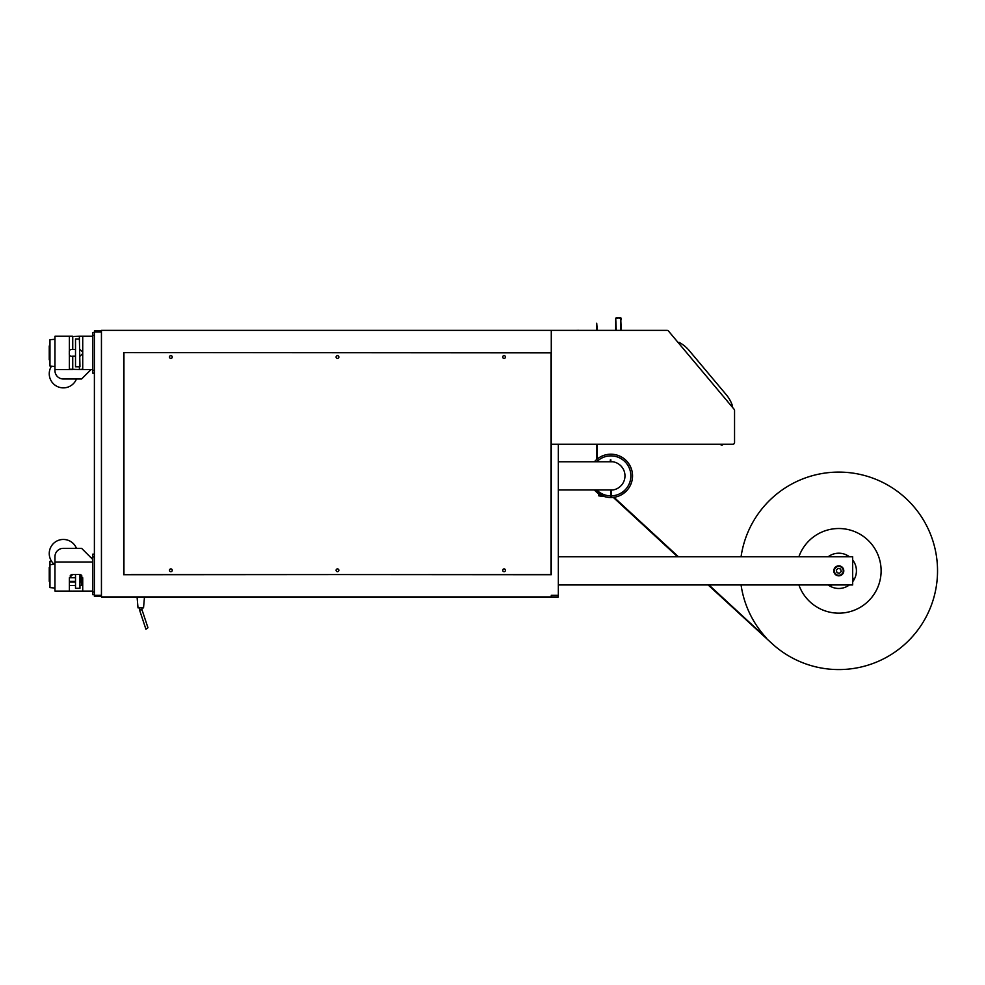 <?xml version="1.0" encoding="UTF-8"?>
<svg xmlns="http://www.w3.org/2000/svg" width="985" height="985" viewBox="0 0 985 985"><rect width="100%" height="100%" fill="white"/><g stroke="black" fill="none" stroke-linecap="round" stroke-linejoin="round"><path stroke-width="1.48" d="M81.127 548.337L76.461 548.337A14.11 14.11 0 0 0 55.271 541.996A14.11 14.11 0 0 0 53.966 564.085M708.116 584.942L771.809 643.377A98.746 98.746 0 0 0 923.24 622.015A98.746 98.746 0 0 0 872.107 477.885A98.746 98.746 0 0 0 741.065 556.734M614.024 497.302L678.382 556.734M708.929 584.942L766.552 638.157A98.746 98.746 0 0 1 741.065 584.942M596.713 330.369L596.713 323.203L597.267 330.369M597.267 444.223L597.267 459.022M596.713 444.223L596.713 459.49M613.31 497.4L677.569 556.734M611.488 491.761L611.377 489.976M611.451 489.976L611.562 495.849A19.995 19.995 0 0 1 596.701 489.976M551.28 573.344L551.28 574.723L428.537 574.452M156.898 574.452L419.647 574.452M146.925 628.467L147.947 627.716L142.025 609.863L139.513 609.863L145.915 629.218L146.925 628.467M137.063 596.947L138.011 607.868L143.527 607.868L144.487 596.947M558.335 444.223L558.335 596.947L101.443 596.947L101.443 330.369L551.28 330.369L551.28 574.723L131.51 574.452M551.28 448.101L551.28 463.849M551.28 471.052L551.28 482.367M551.28 486.036L551.28 560.009M551.28 565.008L551.28 568.345M551.28 352.581L123.654 352.581L123.654 574.723L123.654 352.581L551.28 352.581M123.938 352.581L551.009 352.864L551.009 574.452L123.938 574.723M91.063 369.535L81.62 378.979L63.286 378.979A8.336 8.336 0 0 1 54.963 370.643L54.963 336.217L72.077 336.217M81.127 378.979L76.461 378.979A14.11 14.11 0 0 1 56.921 386.317A14.11 14.11 0 0 1 51.466 366.174M72.077 591.098L54.963 591.098L54.963 556.66A8.336 8.336 0 0 1 63.286 548.337L81.62 548.337L92.725 559.443M54.963 562.016L92.725 562.016M69.393 591.098L69.393 577.764L75.513 577.764M71.585 574.637L72.73 574.44L69.393 577.764M71.708 574.6L79.391 574.44L82.728 577.764L82.728 591.098L72.73 591.098M80.659 574.686L81.743 575.4M72.73 574.44L71.659 574.612M71.166 574.821L70.267 575.523M75.513 574.44L75.513 588.316L79.945 588.316L79.945 574.477M54.963 563.9L49.964 564.861L49.964 587.602L54.963 588.045M94.388 554.161L92.725 554.161L92.725 594.706L94.388 594.706M836.302 570.216L838.1 568.37L840.587 568.998L841.276 571.472L839.491 573.307L837.004 572.679L836.302 570.216M834.492 569.749A4.445 4.445 0 0 1 841.892 567.655A4.445 4.445 0 0 1 840.008 575.117A4.445 4.445 0 0 1 834.492 569.749M843.788 570.844A4.999 4.999 0 0 1 836.29 575.166A4.999 4.999 0 0 1 836.29 566.51A4.999 4.999 0 0 1 843.788 570.844M558.335 556.734L852.678 556.734L852.678 584.942L558.335 584.942M828.213 556.734A17.631 17.631 0 0 1 849.378 556.734M852.678 559.972A17.631 17.631 0 0 1 852.678 581.704M849.378 584.942A17.631 17.631 0 0 1 828.213 584.942M845.893 556.734A0.899 0.899 0 0 1 847.198 556.734M852.678 577.789A0.899 0.899 0 0 1 852.678 579.389M831.697 584.942A0.899 0.899 0 0 1 830.392 584.942M798.897 556.734A42.318 42.318 0 0 1 863.956 536.813A42.318 42.318 0 0 1 863.956 604.864A42.318 42.318 0 0 1 798.897 584.942M558.335 489.976L612.879 489.976A14.27 14.27 0 0 0 612.879 461.768L558.335 461.768M610.306 461.768L610.823 459.761L610.86 461.768M596.701 461.768A19.995 19.995 0 0 1 629.206 467.887A19.995 19.995 0 0 1 611.562 495.849L611.599 497.523A21.658 21.658 0 0 0 630.4 466.496A21.658 21.658 0 0 0 594.435 461.768M597.71 493.066L594.435 489.976A21.658 21.658 0 0 0 611.045 497.536L610.885 489.976M622.508 494.138L626.558 490.813M594.435 489.976L604.458 496.563L598.794 495.849L598.745 493.817M610.269 459.983L610.368 461.768M602.586 495.886L599.471 495.824M595.309 490.924L594.632 490.198L595.309 490.924M558.335 595.272L551.28 595.272L551.28 596.947M551.28 330.369L667.128 330.369A1.662 1.662 0 0 1 668.409 330.96L734.157 409.329L668.409 330.96L678.382 342.854L679.022 342.312A33.896 33.896 0 0 1 689.143 350.5L726.277 394.739A33.896 33.896 0 0 1 732.569 406.128L731.929 406.67L734.157 409.329A1.662 1.662 0 0 1 734.551 410.4L734.551 442.548A1.662 1.662 0 0 1 732.889 444.223L551.28 444.223M734.551 410.4L734.551 442.548L734.551 410.4M732.889 444.223L722.928 444.223A1.17 1.17 0 0 1 720.626 444.223L720.109 444.223M599.606 330.369L615.711 330.369L615.711 319.793M595.716 330.369L667.128 330.369L621.252 330.369L620.698 317.675L615.711 318.229L616.265 330.369L617.509 330.369M619.454 330.369L620.698 330.369L620.698 318.229L621.252 319.793M575.585 330.369L578.527 330.307M577.666 330.369L587.823 330.369M722.928 444.223A1.17 1.17 0 0 1 720.626 444.223M616.265 317.675L621.252 318.229M101.443 595.272L94.388 595.272L94.388 596.381L101.443 596.381M94.388 595.272L94.388 332.031L101.443 332.031M94.388 330.923L101.443 330.923L94.388 330.923L94.388 332.031M79.391 366.765L79.391 369.535L69.393 369.203L69.393 336.55L79.391 336.217L79.391 338.988L75.513 338.988L75.513 366.765L79.945 366.765L79.391 338.988M79.391 369.535L82.728 369.203L82.728 336.55L79.391 336.217M75.513 349.54L72.73 349.54C70.07 349.121 68.962 350.241 69.393 352.876C68.962 355.511 70.07 356.632 72.73 356.213L75.513 356.213M79.945 356.213L82.728 353.627M82.728 352.125L79.945 349.54M54.963 339.271L49.964 339.702L49.964 366.051L54.963 366.482M94.388 332.598L92.725 332.598L92.725 373.155L94.388 373.155M81.62 577.764L81.62 585.546L82.728 585.546M81.62 585.546L79.945 585.546M75.513 585.546L69.393 585.546M80.044 591.098L79.391 591.098M81.127 577.764L81.127 581.926L79.945 581.926M75.513 581.926L69.393 581.926M51.466 561.13L49.964 561.265L49.964 564.861M49.964 359.82L49.25 359.82L49.25 345.932L49.964 345.932M49.964 581.372L49.25 581.372L49.25 567.495L49.964 567.495M75.513 581.372L69.393 581.372M337.473 355.634A1.391 1.391 0 0 1 338.865 357.026A1.391 1.391 0 0 1 337.473 358.417A1.391 1.391 0 0 1 336.082 357.026A1.391 1.391 0 0 1 337.473 355.634M170.861 568.899A1.391 1.391 0 0 1 172.252 570.278A1.391 1.391 0 0 1 170.861 571.669A1.391 1.391 0 0 1 169.469 570.278A1.391 1.391 0 0 1 170.861 568.899M170.861 355.634A1.391 1.391 0 0 1 172.252 357.026A1.391 1.391 0 0 1 170.861 358.417A1.391 1.391 0 0 1 169.469 357.026A1.391 1.391 0 0 1 170.861 355.634M504.074 355.634A1.391 1.391 0 0 1 505.465 357.026A1.391 1.391 0 0 1 504.074 358.417A1.391 1.391 0 0 1 502.695 357.026A1.391 1.391 0 0 1 504.074 355.634M504.074 568.899A1.391 1.391 0 0 1 505.465 570.278A1.391 1.391 0 0 1 504.074 571.669A1.391 1.391 0 0 1 502.695 570.278A1.391 1.391 0 0 1 504.074 568.899M337.473 568.899A1.391 1.391 0 0 1 338.865 570.278A1.391 1.391 0 0 1 337.473 571.669A1.391 1.391 0 0 1 336.082 570.278A1.391 1.391 0 0 1 337.473 568.899M123.938 574.452L123.938 352.864M92.725 556.931L94.388 556.931M94.388 591.936L92.725 591.936M72.73 349.54L72.73 336.217M72.73 369.535L72.73 356.213M92.725 335.38L94.388 335.38M94.388 370.372L92.725 370.372M139.513 607.868L139.513 609.863M142.025 607.868L142.025 609.863M92.725 591.098L82.728 591.098M79.945 577.764L82.728 577.764M92.725 336.217L80.044 336.217M92.725 369.535L80.044 369.535M72.077 369.535L54.963 369.535M92.725 557.769L91.063 557.769"/></g></svg>
